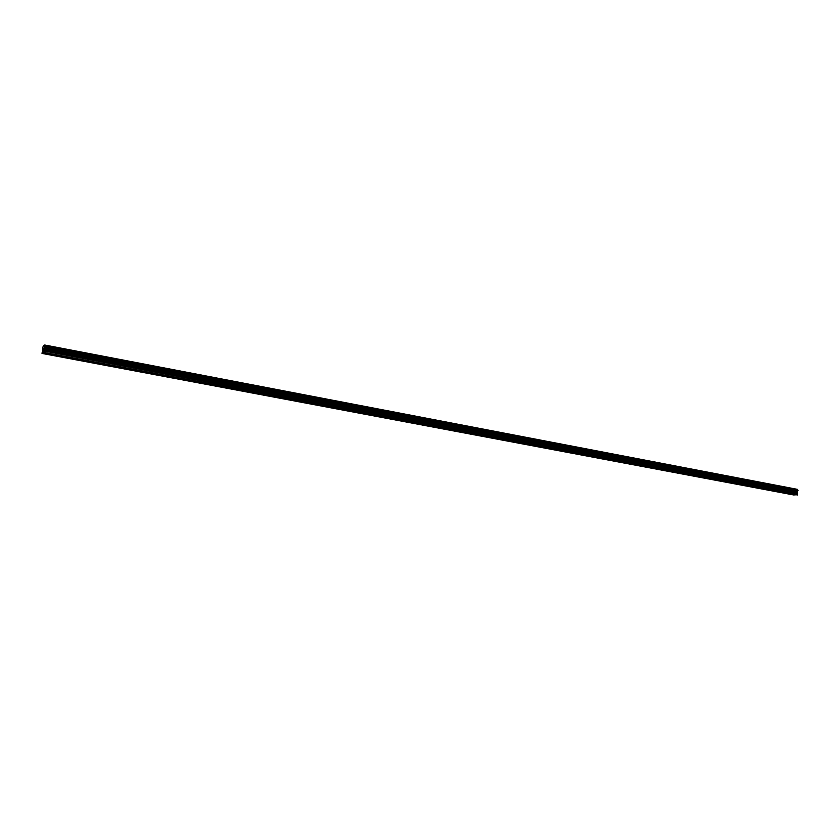 <?xml version="1.0" encoding="UTF-8"?>
<svg xmlns="http://www.w3.org/2000/svg" width="840" height="840" viewBox="0 0 840 840"><rect width="100%" height="100%" fill="white"/><g stroke="black" fill="none" stroke-linecap="round" stroke-linejoin="round"><path stroke-width="1.26" d="M51.272 354.532L49.802 354.491L51.272 354.532M83.307 360.57L81.837 360.528L83.307 360.57M114.555 366.461L113.085 366.419L114.555 366.461M145.058 372.215L143.588 372.173L145.058 372.215M174.825 377.822L173.355 377.78L174.825 377.822M203.889 383.303L202.419 383.26L203.889 383.303M232.271 388.657L230.8 388.616L232.271 388.657M260.012 393.887L258.531 393.844L260.012 393.887M287.112 399L285.631 398.947L287.112 399M313.593 403.988L312.123 403.945L313.593 403.988M339.497 408.881L338.016 408.828L339.497 408.881M364.822 413.647L363.353 413.606L364.822 413.647M389.603 418.32L388.122 418.268L389.603 418.32M413.847 422.898L412.367 422.846L413.847 422.898M437.567 427.371L436.086 427.308L437.567 427.371M460.793 431.75L459.312 431.687L460.793 431.75M483.536 436.034L482.044 435.981L483.536 436.034M505.806 440.233L504.315 440.171L505.806 440.233M527.615 444.35L526.134 444.286L527.615 444.35M548.982 448.371L547.501 448.319L548.982 448.371M569.929 452.319L568.438 452.256L569.929 452.319M590.457 456.194L588.966 456.131L590.457 456.194M610.575 459.984L609.095 459.921L610.575 459.984M630.315 463.712L628.824 463.638L630.315 463.712M649.667 467.355L648.175 467.292L649.667 467.355M668.64 470.935L667.159 470.873L668.64 470.935M687.267 474.453L685.776 474.38L687.267 474.453M705.537 477.897L704.057 477.824L705.537 477.897M723.471 481.278L721.99 481.205L723.471 481.278M741.079 484.596L739.599 484.523L741.079 484.596M758.363 487.851L756.882 487.778L758.363 487.851M775.331 491.054L773.85 490.98L775.331 491.054M792.005 494.193L790.524 494.12L792.005 494.193M42.032 353.419L793.632 494.949L797.591 494.718L797.066 492.618L43.985 349.587L43.691 352.779L42.032 353.419L43.04 346.805L43.502 345.513L44.741 345.019L43.985 349.587M797.423 489.353L44.741 345.019L797.759 489.899L44.793 345.723M797.066 492.618L797.759 489.899M43.554 348.443L43.26 349.23M43.355 349.188L43.145 349.944M43.323 349.87L43.344 348.526L43.102 350.06M43.806 348.348L43.533 349.892M797.832 490.791L44.667 346.931L797.885 490.77M797.475 489.405L44.762 345.093M797.275 491.568L44.268 348.106M797.202 491.747L44.205 348.369M797.591 494.718L43.837 352.38M797.38 494.981L43.691 352.779M797.832 490.014L44.804 345.87M797.832 490.067L44.793 345.944M797.895 490.182L44.804 346.091M797.937 490.203L44.825 346.101M798 490.34L44.825 346.29M797.969 490.623L44.762 346.689M797.759 490.896L44.615 347.099M797.738 490.949L44.593 347.172M797.654 491.064L44.53 347.351M797.139 491.82L44.163 348.474M797.097 491.925L44.132 348.631M797.045 492.513L43.995 349.451M797.622 493.5L44.079 350.69M797.685 493.763L44.058 351.046"/></g></svg>
